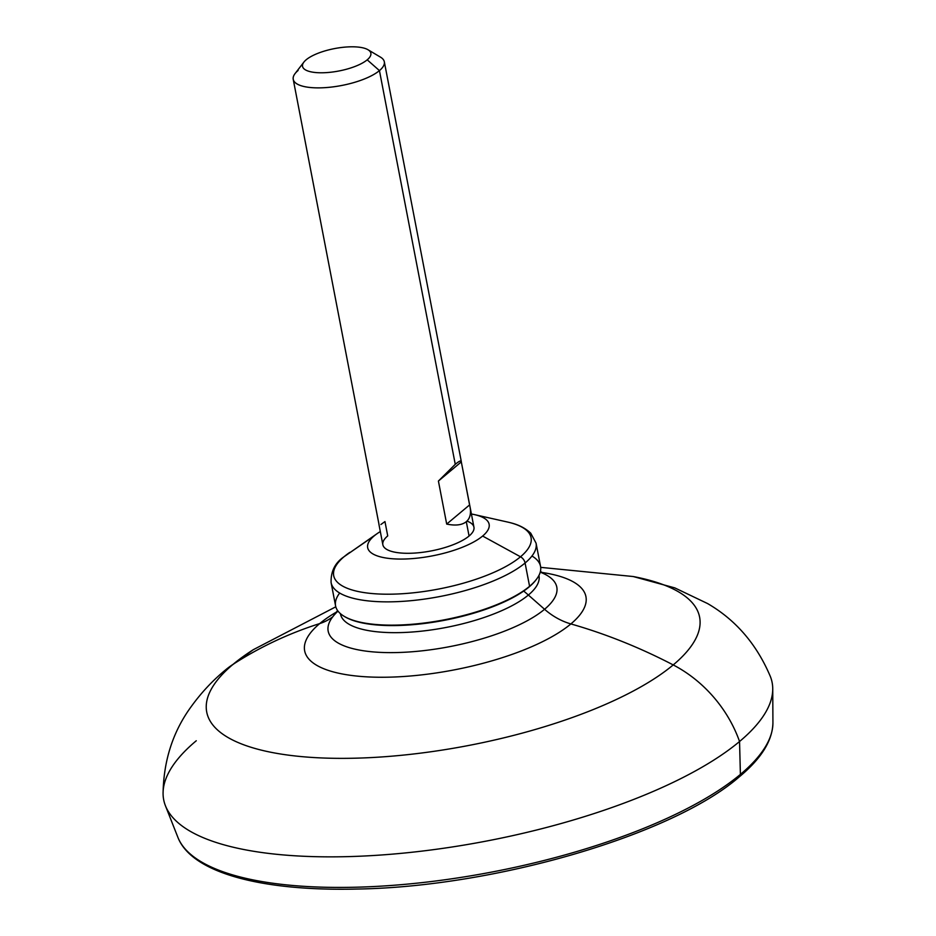 <?xml version="1.0" encoding="UTF-8"?>
<svg xmlns="http://www.w3.org/2000/svg" width="936" height="936" viewBox="0 0 936 936"><rect width="100%" height="100%" fill="white"/><g stroke="black" fill="none" stroke-linecap="round" stroke-linejoin="round"><path stroke-width="1.4" d="M523.692 591.061A142.623 115.97 50.1 0 1 528.372 595.039A101.076 33.158 169.1 0 1 419.047 631.414A101.076 33.158 169.1 0 1 340.423 613.653A101.076 33.158 -10.9 0 0 419.047 631.414A101.076 33.158 -10.9 0 0 528.372 595.039A142.623 115.97 -129.9 0 0 523.692 591.061M538.925 575.429A101.076 33.158 169.1 0 1 528.372 595.039A101.076 33.158 -10.9 0 0 538.925 575.429M547.537 575.687L547.186 575.476A116.415 38.189 169.1 0 0 540.236 572.177A116.415 38.189 169.1 0 1 547.186 575.476A116.415 38.189 169.1 0 1 544.565 609.277L528.372 595.039L544.565 609.277A116.415 38.189 169.1 0 1 399.871 652.462A116.415 38.189 169.1 0 1 332.783 616.765A61.846 50.287 50.1 0 1 319.726 623.575A143.22 46.987 -10.9 0 0 381.35 677.255A143.22 46.987 -10.9 0 0 570.878 623.926A61.846 50.287 50.1 0 1 544.565 609.277A116.415 38.189 169.1 0 1 399.871 652.462A116.415 38.189 169.1 0 1 332.783 616.765A116.415 38.189 169.1 0 1 338.001 611.114M540.411 571.463L547.186 575.476A116.415 38.189 169.1 0 1 544.565 609.277A61.846 50.287 -129.9 0 0 570.878 623.926A143.22 46.987 -10.9 0 1 381.35 677.255A143.22 46.987 -10.9 0 1 319.726 623.575A525.693 427.448 -129.9 0 0 233.122 664.303A525.693 427.448 50.1 0 1 319.726 623.575A143.22 46.987 -10.9 0 1 336.352 612.109A143.22 46.987 -10.9 0 0 319.726 623.575A61.846 50.287 -129.9 0 0 332.795 616.742L337.58 610.529M570.878 623.926A143.22 46.987 -10.9 0 0 542.143 572.481A143.22 46.987 -10.9 0 1 570.878 623.926A525.693 427.448 50.1 0 1 673.218 664.923A525.693 427.448 -129.9 0 0 570.878 623.926M233.122 664.303A250.965 82.333 169.1 0 1 253.305 649.689A250.965 82.333 -10.9 0 0 233.122 664.303A250.965 82.333 -10.9 0 0 341.113 758.359A250.965 82.333 -10.9 0 0 673.218 664.923A250.965 82.333 169.1 0 1 341.113 758.359A250.965 82.333 169.1 0 1 233.122 664.303A115.959 94.29 -129.9 0 0 225.564 669.883A115.959 94.29 50.1 0 1 233.122 664.303M196.267 740.762A309.816 101.626 -10.9 0 0 165.426 805.72A309.816 101.626 -10.9 0 0 415.338 851.877A309.816 101.626 -10.9 0 0 739.545 741.511A115.959 94.29 -129.9 0 0 673.218 664.923A250.965 82.333 -10.9 0 0 633.204 576.529A250.965 82.333 169.1 0 1 673.218 664.923A115.959 94.29 50.1 0 1 739.545 741.511A309.816 101.626 169.1 0 1 397.426 853.69A309.816 101.626 169.1 0 1 163.075 793.763C163.566 760.64 172.938 731.589 191.201 706.621C201.263 692.687 212.718 680.449 225.564 669.883A115.959 94.29 -129.9 0 0 225.553 669.895L253.305 649.689L335.79 606.809M540.692 567.356L633.204 576.529L674.833 587.902L707.581 603.556C735.848 619.971 756.814 644.389 770.48 676.798A309.816 101.626 169.1 0 1 739.545 741.511L740.399 774.4A303.556 99.579 169.1 0 1 422.733 882.543A303.556 99.579 169.1 0 1 177.875 837.31A303.556 99.579 -10.9 0 0 422.733 882.543A303.556 99.579 -10.9 0 0 740.399 774.4L739.545 741.511A309.816 101.626 -10.9 0 0 772.738 688.767L772.925 722.721A303.556 99.579 169.1 0 1 740.399 774.4A303.556 99.579 -10.9 0 0 772.925 722.721C772.586 740.47 761.413 758.464 739.417 776.74A3.861 3.147 -129.9 0 0 740.399 774.4A3.861 3.147 50.1 0 1 739.417 776.74A3.861 3.147 -129.9 0 1 737.626 777.36A299.754 98.327 169.1 0 0 740.353 775.031M344.635 616.59A103.592 33.989 -10.9 0 0 434.971 621.96A103.592 33.989 -10.9 0 0 529.027 587.012A103.592 33.989 -10.9 0 0 536.117 579.723A103.592 33.989 169.1 0 1 535.825 580.098A103.592 33.989 169.1 0 1 529.027 587.012A103.592 33.989 169.1 0 1 435.486 621.878A103.592 33.989 169.1 0 1 345.045 616.847L344.202 616.344A104.364 34.234 -10.9 0 0 435.334 621.422A104.364 34.234 -10.9 0 0 529.577 586.299L529.027 587.012L529.577 586.299A104.364 34.234 -10.9 0 0 536.422 579.337A104.364 34.234 -10.9 0 0 531.964 556.007M339.686 593.038A104.364 34.234 -10.9 0 0 344.202 616.344M525.084 563.004A104.364 34.234 -10.9 0 0 536.059 543.149A104.364 34.234 169.1 0 1 525.084 563.004A7.734 6.283 -129.9 0 0 520.498 556.791A100.503 32.971 -10.9 0 0 507.476 522.019A100.503 32.971 169.1 0 1 520.498 556.791L482.625 536.047A61.846 20.288 -10.9 0 0 474.61 514.648A61.846 20.288 -10.9 0 0 471.405 514.016A61.846 20.288 -10.9 0 1 482.625 536.047L520.498 556.791A100.503 32.971 169.1 0 1 387.516 594.208A100.503 32.971 169.1 0 1 344.272 556.546A7.734 6.283 -129.9 0 0 343.886 556.838A7.734 6.283 50.1 0 1 344.272 556.546A100.503 32.971 169.1 0 1 349.795 552.38A100.503 32.971 -10.9 0 0 344.272 556.546L374.178 535.895L344.272 556.546A100.503 32.971 -10.9 0 0 387.516 594.208A100.503 32.971 -10.9 0 0 520.498 556.791A7.734 6.283 50.1 0 1 525.084 563.004A104.364 34.234 169.1 0 1 412.776 600.514A104.364 34.234 169.1 0 1 331.098 582.613A104.364 34.234 -10.9 0 0 412.776 600.514A104.364 34.234 -10.9 0 0 525.084 563.004L529.577 586.299L525.084 563.004M474.61 514.648L507.476 522.019C512.296 523.165 522.23 525.201 530.759 533.216L536.059 543.149L540.552 566.432A104.364 34.234 169.1 0 1 529.577 586.299A104.364 34.234 169.1 0 1 417.269 623.797A104.364 34.234 169.1 0 1 335.579 605.908L331.098 582.613C330.747 571.498 335.006 562.91 343.886 556.838L377.571 533.333A61.846 20.288 -10.9 0 0 374.178 535.895A61.846 20.288 -10.9 0 0 400.784 559.073A61.846 20.288 -10.9 0 0 482.625 536.047A61.846 20.288 -10.9 0 1 400.784 559.073A61.846 20.288 -10.9 0 1 374.178 535.895A61.846 20.288 -10.9 0 1 380.308 531.566A61.846 20.288 -10.9 0 0 377.571 533.333M466.959 521.095A46.39 15.222 169.1 0 1 469.065 536.024A46.39 15.222 169.1 0 1 407.686 553.293A46.39 15.222 169.1 0 1 387.726 535.907L384.965 521.574L380.894 524.499M298.104 70.492A46.39 15.222 -10.9 0 0 293.225 79.326A46.39 15.222 -10.9 0 0 329.53 87.282A46.39 15.222 -10.9 0 0 379.443 70.609L455.259 464.315L438.411 481.045L446.694 524.078C455.539 525.892 462.08 525.096 466.303 521.68L469.065 536.024A46.39 15.222 169.1 0 1 419.152 552.696A46.39 15.222 169.1 0 1 382.847 544.74L378.94 524.406M370.633 480.952L378.916 523.985L370.13 478.682M470.036 506.867L473.944 527.202A46.39 15.222 169.1 0 1 469.065 536.024L466.303 521.68C470.001 518.509 471.253 513.618 470.059 507.008L461.308 461.893L469.591 504.925C471.487 512.554 470.387 518.146 466.303 521.68C462.08 525.096 455.539 525.892 446.694 524.078L469.591 504.925L446.694 524.078L438.411 481.045L461.308 461.893L438.411 481.045L455.259 464.315L379.443 70.609A46.39 15.222 -10.9 0 0 384.322 61.776L461.296 461.471C460.98 460.266 458.968 461.226 455.259 464.315C459.365 460.898 461.378 460.091 461.308 461.893M367.988 49.737L380.484 57.143A46.39 15.222 169.1 0 1 379.443 70.609L367.204 59.834A34.784 11.407 -10.9 0 0 367.988 49.737A34.784 11.407 -10.9 0 0 337.615 48.04A34.784 11.407 -10.9 0 0 306.201 59.752A34.784 11.407 169.1 0 1 352.24 46.8A34.784 11.407 169.1 0 1 367.204 59.834A34.784 11.407 169.1 0 1 321.165 72.786A34.784 11.407 169.1 0 1 306.201 59.752A34.784 11.407 -10.9 0 0 303.919 62.068A34.784 11.407 -10.9 0 0 323.961 72.739A34.784 11.407 -10.9 0 0 367.204 59.834L379.443 70.609A46.39 15.222 169.1 0 1 321.785 87.808A46.39 15.222 169.1 0 1 295.062 73.593L303.919 62.068M165.426 805.72L177.875 837.31C191.634 872.855 261.565 891.306 356.487 889.06C494.489 887.024 672.902 834.947 739.417 776.74M536.422 579.337L535.825 580.098M370.2 479.021L293.225 79.326"/></g></svg>
